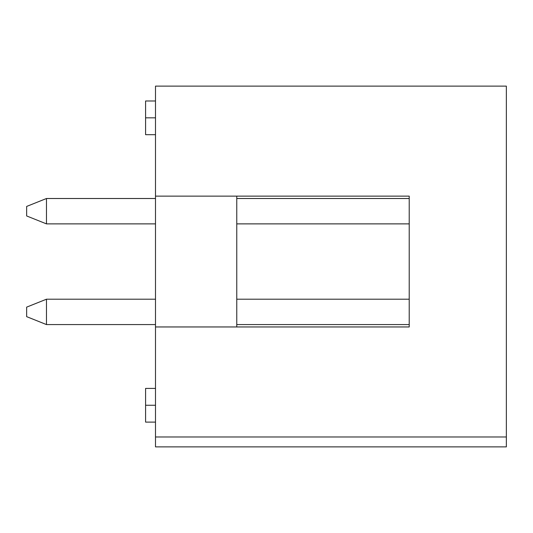 <?xml version="1.0" encoding="UTF-8"?>
<svg xmlns="http://www.w3.org/2000/svg" width="533" height="533" viewBox="0 0 533 533"><rect width="100%" height="100%" fill="white"/><g stroke="black" fill="none" stroke-linecap="round" stroke-linejoin="round"><path stroke-width="0.8" d="M155.496 436.973L155.496 86.119L155.496 196.131L409.217 196.131L409.217 326.956L155.496 326.956L155.496 436.973L506.35 436.973L506.35 86.119L155.496 86.119L506.35 86.119L506.35 446.881L506.35 436.973L155.496 436.973L155.496 446.881L506.35 446.881L506.35 436.973M236.765 196.131L236.765 326.956L236.765 196.131M155.496 196.131L155.496 326.956L409.217 326.956L409.217 196.131L155.496 196.131M155.496 388.41L145.582 388.41L145.582 422.103L155.496 422.103M145.582 405.253L155.496 405.253L145.582 405.253L145.582 388.41L145.582 422.103L145.582 405.253M155.496 100.984L145.582 100.984L145.582 134.682L155.496 134.682M145.582 117.833L155.496 117.833L145.582 117.833L145.582 100.984L145.582 117.833M409.217 324.577L236.765 324.577L409.217 324.577M155.496 324.577L46.471 324.577L155.496 324.577M409.217 299.206L236.765 299.206L409.217 299.206M155.496 299.206L46.471 299.206L46.471 324.577L26.65 316.649L26.65 307.135L46.471 299.206L155.496 299.206M26.65 316.649L46.471 324.577L46.471 299.206L26.65 307.135L26.65 316.649M409.217 223.88L236.765 223.88L409.217 223.88M155.496 223.88L46.471 223.88L155.496 223.88M409.217 198.509L236.765 198.509L409.217 198.509M155.496 198.509L46.471 198.509L46.471 223.88L26.65 215.952L26.65 206.438L46.471 198.509L155.496 198.509M26.65 215.952L46.471 223.88L46.471 198.509L26.65 206.438L26.65 215.952"/></g></svg>

